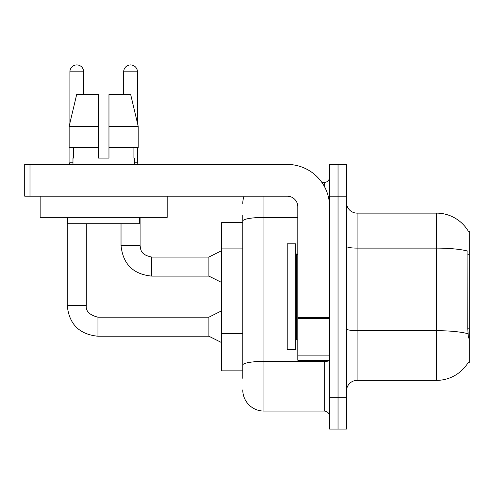<?xml version="1.0" encoding="UTF-8"?>
<svg xmlns="http://www.w3.org/2000/svg" width="494" height="494" viewBox="0 0 494 494"><rect width="100%" height="100%" fill="white"/><g stroke="black" fill="none" stroke-linecap="round" stroke-linejoin="round"><path stroke-width="0.74" d="M468.337 231.254A37.05 37.05 0 0 0 436.486 213.124A37.05 37.05 0 0 1 468.337 231.254L469.3 231.124L469.3 362.386L468.256 362.386L468.448 362.071A37.05 37.05 0 0 1 436.486 380.38L357.094 380.38A10.584 10.584 0 0 0 346.504 390.964M242.764 241.486L242.764 215.242L242.764 222.652L221.596 222.652L221.596 370.852L242.764 370.852M338.038 397.318L338.038 429.076L346.504 429.076L346.504 397.318L338.038 397.318L338.038 429.076L329.566 429.076L329.566 397.318L338.038 397.318L338.038 196.186L338.038 397.318M329.566 397.318L329.566 164.434L338.038 164.434L338.038 196.186L338.038 164.434L346.504 164.434L346.504 397.318M468.448 338.038L467.769 328.837L467.917 251.143A37.05 6.434 180 0 0 436.486 248.118L436.486 213.124A37.05 37.05 0 0 1 468.256 231.124A37.05 37.05 0 0 0 436.486 213.124L357.094 213.124A10.584 10.584 0 0 1 346.504 202.54A10.584 10.584 0 0 0 357.094 213.124L357.094 380.38M242.764 378.262L242.764 215.242M263.938 196.186L263.938 411.076L324.274 411.076L324.274 360.268M321.866 182.428L324.274 182.428A5.292 5.292 0 0 0 329.566 177.136M242.764 368.734L242.764 340.99M329.566 416.374A5.292 5.292 0 0 0 324.274 411.076M242.764 203.596A21.174 21.174 0 0 1 244.104 196.186M263.938 411.076A21.174 21.174 0 0 1 242.764 389.908M287.224 296.752L287.224 349.684L295.696 349.684L295.696 243.826L287.224 243.826L287.224 296.752M329.566 360.268L297.814 360.268L297.814 317.463L329.566 317.463M329.566 206.776A42.342 42.342 0 0 0 287.224 164.434L29.992 164.434L29.992 196.186L287.224 196.186A10.584 10.584 0 0 1 297.814 206.776L297.814 317.463M29.992 196.186L24.7 196.186L24.7 164.434L29.992 164.434M167.182 196.186L167.182 217.36L40.156 217.36L40.156 196.186M108.964 158.08L98.374 158.08L108.964 158.08L98.374 158.08L108.964 158.08L108.964 94.564L130.682 94.564L138.197 126.322L138.197 147.496L108.964 147.496M123.679 94.564L123.679 71.809A6.879 6.879 0 0 1 130.558 64.924A6.879 6.879 0 0 1 137.437 71.809L137.437 123.099L138.197 126.322L108.964 126.322M98.374 126.322L98.374 147.496L98.374 126.322L98.374 147.496L69.141 147.496L69.141 126.322L76.663 94.564L98.374 94.564L98.374 126.322L69.141 126.322L69.901 123.099L69.901 71.809L83.665 71.809L83.665 94.564M72.97 158.08L73.433 158.08L72.97 158.08L72.97 164.434M134.368 158.08L133.911 158.08L134.368 158.08L134.368 164.434M133.911 147.496L133.911 158.08M98.374 147.496L98.374 158.08M73.433 158.08L73.433 147.496M67.678 217.36L67.678 223.714L139.66 223.714L139.66 217.36M138.197 147.496L138.197 126.322L130.682 94.564M76.663 94.564L69.141 126.322M69.901 71.809A6.879 6.879 0 0 1 76.78 64.924A6.879 6.879 0 0 1 83.665 71.809M221.596 342.589L208.894 336.235L208.894 317.185L221.596 310.831M67.252 217.36L67.252 305.539L86.308 305.539L86.308 223.714M69.901 147.496L69.901 162.211L72.97 162.211M221.596 282.463L208.894 276.109L208.894 257.059L221.596 250.705M121.03 223.714L121.03 245.413L140.086 245.413L140.086 217.36M134.368 162.211L137.437 162.211L137.993 164.434M137.437 147.496L137.437 162.211M469.3 328.837L467.769 328.837M469.3 254.737L467.769 254.737M242.764 248.896L221.596 248.896M242.764 333.58L221.596 333.58M436.486 380.38L436.486 248.118L357.094 248.118A10.584 1.84 0 0 1 346.504 246.278M468.028 333.746A37.05 6.434 180 0 0 436.486 330.684L357.094 330.684A10.584 1.84 -0 0 1 346.504 328.843M346.504 196.186L329.566 196.186M329.566 360.466A5.292 0.92 0 0 1 324.274 361.386L263.938 361.386A21.174 3.674 180 0 0 242.764 365.06M242.764 221.096A21.174 3.674 180 0 1 263.938 217.416L297.814 217.416M324.274 186.275L324.274 182.428M295.696 253.354L296.752 254.41L296.752 339.094L297.814 339.094M329.566 318.383L297.814 318.383M297.814 355.896L329.566 355.896M208.894 336.235L97.954 336.235C79.33 334.395 69.098 324.163 67.252 305.539C69.098 324.163 79.33 334.395 97.954 336.235C79.33 334.395 69.098 324.163 67.252 305.539C69.098 324.163 79.33 334.395 97.954 336.235C79.33 334.395 69.098 324.163 67.252 305.539C69.098 324.163 79.33 334.395 97.954 336.235C79.33 334.395 69.098 324.163 67.252 305.539C69.098 324.163 79.33 334.395 97.954 336.235L97.954 317.204M208.894 276.109L151.726 276.109C133.102 274.269 122.87 264.037 121.03 245.413C122.87 264.037 133.102 274.269 151.726 276.109C133.102 274.269 122.87 264.037 121.03 245.413C122.87 264.037 133.102 274.269 151.726 276.109C133.102 274.269 122.87 264.037 121.03 245.413C122.87 264.037 133.102 274.269 151.726 276.109L151.726 257.059L208.894 257.059M123.679 71.809L137.437 71.809M86.308 305.539C85.666 311.189 89.55 315.067 97.954 317.185C89.55 315.067 85.666 311.189 86.308 305.539C85.666 311.189 89.55 315.067 97.954 317.185C89.55 315.067 85.666 311.189 86.308 305.539C85.666 311.189 89.55 315.067 97.954 317.185C89.55 315.067 85.666 311.189 86.308 305.539C85.666 311.189 89.55 315.067 97.954 317.185C89.55 315.067 85.666 311.189 86.308 305.539M296.752 254.41L297.814 254.41M296.752 339.094L295.696 340.156M208.894 317.185L97.954 317.185M69.901 162.211L69.345 164.434M121.03 245.413C122.87 264.037 133.102 274.269 151.726 276.109M140.086 245.413C140.728 249.112 140.049 254.737 151.726 257.059"/></g></svg>
